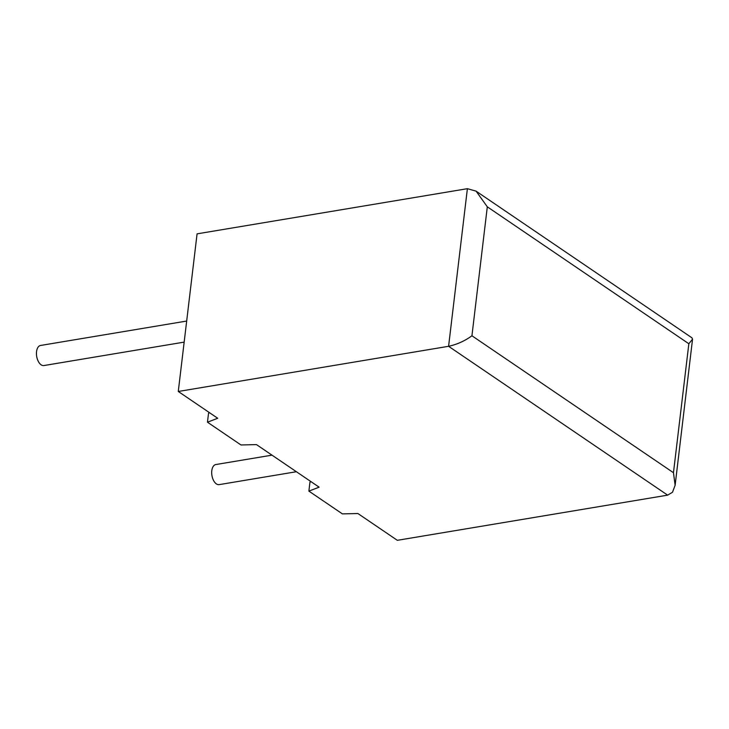 <?xml version="1.0" encoding="UTF-8"?>
<svg xmlns="http://www.w3.org/2000/svg" width="729" height="729" viewBox="0 0 729 729"><rect width="100%" height="100%" fill="white"/><g stroke="black" fill="none" stroke-linecap="round" stroke-linejoin="round"><path stroke-width="1.09" d="M186.679 321.052L40.569 345.464A10.179 5.632 80.5 0 0 36.45 353.993A10.179 5.632 80.5 0 0 41.134 364.819A10.179 5.632 80.5 0 0 43.922 365.548L184.164 342.12M296.384 471.727L219.165 484.63A10.179 5.632 -99.5 0 1 216.376 483.901A10.179 5.632 -99.5 0 1 211.692 473.066A10.179 5.632 -99.5 0 1 215.811 464.546L271.999 455.151M692.55 339.158L675.118 485.323L672.503 492.239L667.646 495.146L397.332 540.317L357.903 513.526L342.402 513.89L308.886 491.118L319.129 487.172L256.48 444.608L240.98 444.972L207.464 422.2L217.707 418.264L178.277 391.473L448.59 346.302C457.019 344.471 464.801 340.962 471.936 335.777L673.468 472.711L688.841 343.751L692.55 339.158L691.939 337.819L476.083 191.144L467.389 188.683L197.076 233.854L178.277 391.473M209.651 412.787L208.54 413.215L207.464 422.2M311.073 481.705L309.962 482.133L308.886 491.118M675.118 485.323L673.468 472.711M688.841 343.751L487.309 206.817L476.083 191.144M667.646 495.146L448.59 346.302L467.389 188.683M487.309 206.817L471.936 335.777"/></g></svg>

